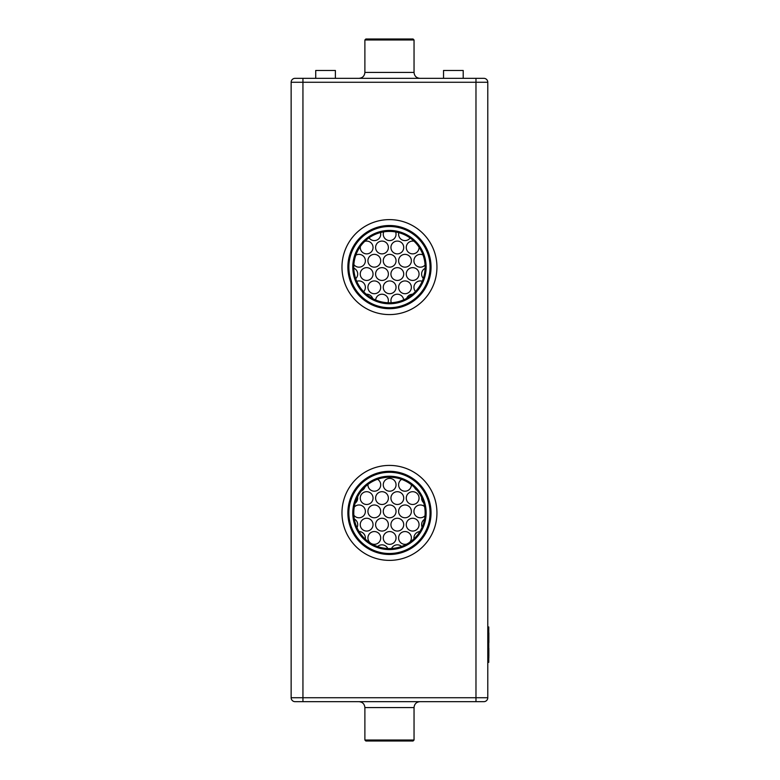 <?xml version="1.0" encoding="UTF-8"?>
<svg xmlns="http://www.w3.org/2000/svg" width="780" height="780" viewBox="0 0 780 780"><rect width="100%" height="100%" fill="white"/><g stroke="black" fill="none" stroke-linecap="round" stroke-linejoin="round"><path stroke-width="1.17" d="M295.074 78.332A3.929 3.929 0 0 0 291.145 82.261A3.929 3.929 0 0 1 295.074 78.332L302.942 78.332L302.942 697.739L291.145 697.739L291.145 82.261L487.783 82.261L487.783 697.739A3.929 3.929 0 0 1 483.844 701.668L295.074 701.668A3.929 3.929 0 0 1 291.145 697.739A3.929 3.929 0 0 0 295.074 701.668M483.844 78.332L475.976 78.332L483.844 78.332A3.929 3.929 0 0 1 487.783 82.261A3.929 3.929 0 0 0 483.844 78.332M302.942 78.332L475.976 78.332L475.976 697.739L487.783 697.739A3.929 3.929 0 0 1 483.844 701.668A3.929 3.929 0 0 0 487.783 697.739M487.783 662.347L488.758 662.347L488.758 626.954L487.783 626.954M358.976 701.668C362.564 702.019 364.533 703.989 364.884 707.567L414.043 707.567C414.385 703.989 416.354 702.019 419.942 701.668M315.724 78.332L315.724 70.463L335.38 70.463L335.38 78.332M443.537 78.332L443.537 70.463L463.203 70.463L463.203 78.332M419.942 78.332C416.354 77.981 414.385 76.011 414.043 72.433L364.884 72.433C364.533 76.011 362.564 77.981 358.976 78.332M414.043 707.567L414.043 740.015L364.884 740.015L364.884 707.567M364.884 72.433L364.884 39.985L414.043 39.985L414.043 72.433M488.855 649.945L488.855 653.152M488.758 656.497L488.855 657.871M488.855 652.333L488.855 656.487L487.783 656.448M488.855 642.583L488.855 632.863L487.783 632.853M488.855 648.424L488.855 649.282M488.758 642.086L488.758 648.375M414.043 740.015L413.059 741L365.859 741L364.884 740.015M364.884 39.985L365.859 39L413.059 39L414.043 39.985M399.945 472.651A41.593 41.593 0 0 0 349.362 523.946A41.593 41.593 0 0 0 419.075 542.1A41.593 41.593 0 0 0 399.945 472.651M389.464 308.695A41.593 41.593 0 0 0 425.48 246.304A41.593 41.593 0 0 0 353.438 246.304A41.593 41.593 0 0 0 389.464 308.695M399.691 473.606A40.609 40.609 0 0 0 350.308 523.682A40.609 40.609 0 0 0 418.373 541.408A40.609 40.609 0 0 0 399.691 473.606M389.464 307.71A40.609 40.609 0 0 0 424.622 246.802A40.609 40.609 0 0 0 354.296 246.802A40.609 40.609 0 0 0 389.464 307.71M398.707 477.409A36.67 36.67 0 0 0 354.101 522.639A36.67 36.67 0 0 0 415.574 538.649A36.67 36.67 0 0 0 398.707 477.409M389.464 303.771A36.67 36.67 0 0 0 421.219 248.761A36.67 36.67 0 0 0 357.698 248.761A36.67 36.67 0 0 0 389.464 303.771M398.453 478.364A35.695 35.695 0 0 0 355.056 522.376A35.695 35.695 0 0 0 414.872 537.956A35.695 35.695 0 0 0 398.453 478.364M389.464 302.786A35.695 35.695 0 0 0 420.371 249.259A35.695 35.695 0 0 0 358.546 249.259A35.695 35.695 0 0 0 389.464 302.786M377.608 546.566A6.386 6.386 0 0 1 387.787 548.554M391.531 548.525A6.386 6.386 0 0 1 401.593 546.468M422.146 527.221A6.386 6.386 0 0 1 424.573 519.265M423.316 278.392A6.386 6.386 0 0 1 425.129 268.33M356.733 281.346A6.386 6.386 0 0 1 363.616 291.72M425.041 515.697A6.386 6.386 0 0 1 416.032 516.106A6.386 6.386 0 0 1 415.584 507.098A6.386 6.386 0 0 1 424.593 506.61M354.296 519.002A6.386 6.386 0 0 1 356.957 527.65M357.581 496.85A6.386 6.386 0 0 1 355.105 503.236M423.696 502.817A6.386 6.386 0 0 1 421.639 497.465M415.496 291.505A6.386 6.386 0 0 1 422.233 281.229M425.09 265.024A6.386 6.386 0 0 1 414.833 257.507A6.386 6.386 0 0 1 423.023 254.963M354.247 507.078A6.386 6.386 0 0 1 365.372 511.378A6.386 6.386 0 0 1 353.837 515.17M366.269 294.226A6.386 6.386 0 0 1 372.723 298.623M373.045 274.043A6.386 6.386 0 0 1 363.451 279.581A6.386 6.386 0 0 1 363.451 268.505A6.386 6.386 0 0 1 373.045 274.043M355.807 255.216A6.386 6.386 0 0 1 365.372 260.764A6.386 6.386 0 0 1 353.857 264.586M380.708 511.378A6.386 6.386 0 0 1 371.124 516.906A6.386 6.386 0 0 1 371.124 505.84A6.386 6.386 0 0 1 380.708 511.378M396.045 511.378A6.386 6.386 0 0 1 386.461 516.906A6.386 6.386 0 0 1 386.461 505.84A6.386 6.386 0 0 1 396.045 511.378M365.02 486.886A6.386 6.386 0 0 1 361.54 490.669M377.51 479.271A6.386 6.386 0 0 1 374.127 491.195A6.386 6.386 0 0 1 367.936 484.429M396.045 484.809A6.386 6.386 0 0 1 386.461 490.347A6.386 6.386 0 0 1 386.461 479.271A6.386 6.386 0 0 1 396.045 484.809M388.381 524.657A6.386 6.386 0 0 1 378.787 530.195A6.386 6.386 0 0 1 378.787 519.119A6.386 6.386 0 0 1 388.381 524.657M403.718 524.657A6.386 6.386 0 0 1 394.134 530.195A6.386 6.386 0 0 1 394.134 519.119A6.386 6.386 0 0 1 403.718 524.657M419.055 524.657A6.386 6.386 0 0 1 409.471 530.195A6.386 6.386 0 0 1 409.471 519.119A6.386 6.386 0 0 1 419.055 524.657M373.045 498.089A6.386 6.386 0 0 1 363.451 503.626A6.386 6.386 0 0 1 363.451 492.56A6.386 6.386 0 0 1 373.045 498.089M388.381 498.089A6.386 6.386 0 0 1 378.787 503.626A6.386 6.386 0 0 1 378.787 492.56A6.386 6.386 0 0 1 388.381 498.089M403.718 498.089A6.386 6.386 0 0 1 394.134 503.626A6.386 6.386 0 0 1 394.134 492.56A6.386 6.386 0 0 1 403.718 498.089M419.055 498.089A6.386 6.386 0 0 1 409.471 503.626A6.386 6.386 0 0 1 409.471 492.56A6.386 6.386 0 0 1 419.055 498.089M383.75 477.672A6.386 6.386 0 0 1 382.483 477.896M391.297 302.747A6.386 6.386 0 0 1 395.86 294.382A6.386 6.386 0 0 1 403.669 299.842M375.628 299.998A6.386 6.386 0 0 1 382.288 294.226A6.386 6.386 0 0 1 388.001 302.757M403.718 274.043A6.386 6.386 0 0 1 394.134 279.581A6.386 6.386 0 0 1 394.134 268.505A6.386 6.386 0 0 1 403.718 274.043M388.381 274.043A6.386 6.386 0 0 1 378.787 279.581A6.386 6.386 0 0 1 378.787 268.505A6.386 6.386 0 0 1 388.381 274.043M364.709 241.391A6.386 6.386 0 0 1 373.045 247.474A6.386 6.386 0 0 1 366.142 253.851A6.386 6.386 0 0 1 360.34 246.47M380.708 260.764A6.386 6.386 0 0 1 371.124 266.292A6.386 6.386 0 0 1 371.124 255.226A6.386 6.386 0 0 1 380.708 260.764M414.005 538.814A6.386 6.386 0 0 1 419.874 531.57M417.105 490.327A6.386 6.386 0 0 1 414.541 487.5M359.034 531.55A6.386 6.386 0 0 1 365.255 539.136M373.045 524.657A6.386 6.386 0 0 1 363.451 530.195A6.386 6.386 0 0 1 363.451 519.119A6.386 6.386 0 0 1 373.045 524.657M396.045 537.937A6.386 6.386 0 0 1 386.461 543.475A6.386 6.386 0 0 1 386.461 532.408A6.386 6.386 0 0 1 396.045 537.937M411.382 511.378A6.386 6.386 0 0 1 401.798 516.906A6.386 6.386 0 0 1 401.798 505.84A6.386 6.386 0 0 1 411.382 511.378M411.382 484.741A6.386 6.386 0 0 1 401.866 490.386A6.386 6.386 0 0 1 401.661 479.359M406.682 298.36A6.386 6.386 0 0 1 412.669 294.216M419.055 274.043A6.386 6.386 0 0 1 409.471 279.581A6.386 6.386 0 0 1 409.471 268.505A6.386 6.386 0 0 1 419.055 274.043M403.718 247.474A6.386 6.386 0 0 1 394.134 253.012A6.386 6.386 0 0 1 394.134 241.946A6.386 6.386 0 0 1 403.718 247.474M388.381 247.474A6.386 6.386 0 0 1 378.787 253.012A6.386 6.386 0 0 1 378.787 241.946A6.386 6.386 0 0 1 388.381 247.474M396.045 287.323A6.386 6.386 0 0 1 386.461 292.861A6.386 6.386 0 0 1 386.461 281.794A6.386 6.386 0 0 1 396.045 287.323M380.708 287.323A6.386 6.386 0 0 1 371.124 292.861A6.386 6.386 0 0 1 371.124 281.794A6.386 6.386 0 0 1 380.708 287.323M411.382 260.764A6.386 6.386 0 0 1 401.798 266.292A6.386 6.386 0 0 1 401.798 255.226A6.386 6.386 0 0 1 411.382 260.764M396.045 260.764A6.386 6.386 0 0 1 386.461 266.292A6.386 6.386 0 0 1 386.461 255.226A6.386 6.386 0 0 1 396.045 260.764M353.788 268.154A6.386 6.386 0 0 1 355.7 278.684M419.045 247.143A6.386 6.386 0 0 1 412.191 253.851A6.386 6.386 0 0 1 406.341 246.548A6.386 6.386 0 0 1 414.053 241.234M411.382 287.323A6.386 6.386 0 0 1 401.798 292.861A6.386 6.386 0 0 1 401.798 281.794A6.386 6.386 0 0 1 411.382 287.323M410.124 238.007A6.386 6.386 0 0 1 398.794 232.655M395.635 231.952A6.386 6.386 0 0 1 388.479 240.474A6.386 6.386 0 0 1 383.702 231.874M380.494 232.557A6.386 6.386 0 0 1 369.057 237.822M380.708 537.937A6.386 6.386 0 0 1 371.124 543.475A6.386 6.386 0 0 1 371.124 532.408A6.386 6.386 0 0 1 380.708 537.937M406.887 544.05A6.386 6.386 0 0 1 398.726 539.214A6.386 6.386 0 0 1 404.352 531.58A6.386 6.386 0 0 1 409.627 542.344M302.942 701.668L302.942 697.739L475.976 697.739L475.976 701.668M436.946 512.899A47.492 47.492 0 0 0 365.713 471.773A47.492 47.492 0 0 0 365.713 554.024A47.492 47.492 0 0 0 436.946 512.899M436.946 267.101A47.492 47.492 0 0 0 365.713 225.976A47.492 47.492 0 0 0 365.713 308.227A47.492 47.492 0 0 0 436.946 267.101"/></g></svg>
